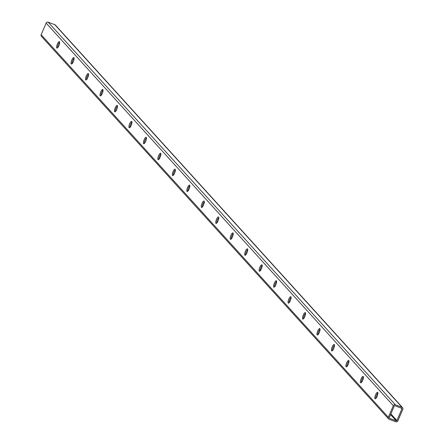 <?xml version="1.0" encoding="UTF-8"?>
<svg xmlns="http://www.w3.org/2000/svg" width="444" height="444" viewBox="0 0 444 444"><rect width="100%" height="100%" fill="white"/><g stroke="black" fill="none" stroke-linecap="round" stroke-linejoin="round"><path stroke-width="0.67" d="M394.949 405.738L401.609 408.252A0.533 0.505 -42.2 0 1 401.876 408.918L396.903 420.529A0.533 0.505 -42.2 0 1 396.22 420.834L389.56 418.315A0.533 0.505 -42.2 0 1 389.294 417.649L394.266 406.044A0.533 0.505 -42.2 0 1 394.949 405.738M388.589 418.903L41.414 36.336A1.593 1.51 -42.2 0 1 41.17 34.721L46.148 23.11A1.593 1.51 -42.2 0 1 48.196 22.2L54.856 24.72A1.593 1.51 -42.2 0 1 55.411 25.097L402.586 407.664A1.593 1.51 -42.2 0 1 402.83 409.279L397.852 420.89A1.593 1.51 -42.2 0 1 395.804 421.8L389.144 419.28A1.593 1.51 -42.2 0 1 388.339 417.293L393.317 405.683A1.593 1.51 -42.2 0 1 395.365 404.767L402.025 407.287A1.593 1.51 -42.2 0 1 402.586 407.664M57.37 44.028A3.458 1.01 -69.3 0 0 56.904 48.091A3.458 1.01 -69.3 0 0 59.069 45.216A3.458 1.01 -69.3 0 0 59.346 41.625A3.458 1.01 -69.3 0 0 57.37 44.028M71.839 59.968A3.458 1.01 -69.3 0 0 71.367 64.03A3.458 1.01 -69.3 0 0 73.532 61.155A3.458 1.01 -69.3 0 0 73.809 57.565A3.458 1.01 -69.3 0 0 71.839 59.968M86.303 75.907A3.458 1.01 -69.3 0 0 85.831 79.97A3.458 1.01 -69.3 0 0 87.995 77.095A3.458 1.01 -69.3 0 0 88.278 73.504A3.458 1.01 -69.3 0 0 86.303 75.907M100.766 91.847A3.458 1.01 -69.3 0 0 100.3 95.91A3.458 1.01 -69.3 0 0 102.464 93.035A3.458 1.01 -69.3 0 0 102.742 89.444A3.458 1.01 -69.3 0 0 100.766 91.847M115.235 107.792A3.458 1.01 -69.3 0 0 114.763 111.849A3.458 1.01 -69.3 0 0 116.927 108.974A3.458 1.01 -69.3 0 0 117.21 105.389A3.458 1.01 -69.3 0 0 115.235 107.792M129.698 123.732A3.458 1.01 -69.3 0 0 129.226 127.789A3.458 1.01 -69.3 0 0 131.396 124.914A3.458 1.01 -69.3 0 0 131.674 121.329A3.458 1.01 -69.3 0 0 129.698 123.732M144.167 139.671A3.458 1.01 -69.3 0 0 143.695 143.734A3.458 1.01 -69.3 0 0 145.86 140.853A3.458 1.01 -69.3 0 0 146.137 137.268A3.458 1.01 -69.3 0 0 144.167 139.671M158.63 155.611A3.458 1.01 -69.3 0 0 158.158 159.674A3.458 1.01 -69.3 0 0 160.323 156.799A3.458 1.01 -69.3 0 0 160.606 153.208A3.458 1.01 -69.3 0 0 158.63 155.611M173.093 171.551A3.458 1.01 -69.3 0 0 172.627 175.613A3.458 1.01 -69.3 0 0 174.792 172.738A3.458 1.01 -69.3 0 0 175.069 169.147A3.458 1.01 -69.3 0 0 173.093 171.551M187.562 187.49A3.458 1.01 -69.3 0 0 187.091 191.553A3.458 1.01 -69.3 0 0 189.255 188.678A3.458 1.01 -69.3 0 0 189.533 185.087A3.458 1.01 -69.3 0 0 187.562 187.49M202.026 203.43A3.458 1.01 -69.3 0 0 201.554 207.492A3.458 1.01 -69.3 0 0 203.718 204.617A3.458 1.01 -69.3 0 0 204.001 201.027A3.458 1.01 -69.3 0 0 202.026 203.43M216.489 219.375A3.458 1.01 -69.3 0 0 216.023 223.432A3.458 1.01 -69.3 0 0 218.187 220.557A3.458 1.01 -69.3 0 0 218.465 216.972A3.458 1.01 -69.3 0 0 216.489 219.375M230.958 235.314A3.458 1.01 -69.3 0 0 230.486 239.372A3.458 1.01 -69.3 0 0 232.65 236.497A3.458 1.01 -69.3 0 0 232.934 232.911A3.458 1.01 -69.3 0 0 230.958 235.314M245.421 251.254A3.458 1.01 -69.3 0 0 244.955 255.317A3.458 1.01 -69.3 0 0 247.119 252.436A3.458 1.01 -69.3 0 0 247.397 248.851A3.458 1.01 -69.3 0 0 245.421 251.254M259.89 267.194A3.458 1.01 -69.3 0 0 259.418 271.256A3.458 1.01 -69.3 0 0 261.583 268.381A3.458 1.01 -69.3 0 0 261.86 264.791A3.458 1.01 -69.3 0 0 259.89 267.194M274.353 283.133A3.458 1.01 -69.3 0 0 273.881 287.196A3.458 1.01 -69.3 0 0 276.046 284.321A3.458 1.01 -69.3 0 0 276.329 280.73A3.458 1.01 -69.3 0 0 274.353 283.133M288.816 299.073A3.458 1.01 -69.3 0 0 288.35 303.135A3.458 1.01 -69.3 0 0 290.515 300.261A3.458 1.01 -69.3 0 0 290.792 296.67A3.458 1.01 -69.3 0 0 288.816 299.073M303.285 315.012A3.458 1.01 -69.3 0 0 302.814 319.075A3.458 1.01 -69.3 0 0 304.978 316.2A3.458 1.01 -69.3 0 0 305.256 312.609A3.458 1.01 -69.3 0 0 303.285 315.012M317.749 330.958A3.458 1.01 -69.3 0 0 317.277 335.015A3.458 1.01 -69.3 0 0 319.441 332.14A3.458 1.01 -69.3 0 0 319.724 328.554A3.458 1.01 -69.3 0 0 317.749 330.958M332.212 346.897A3.458 1.01 -69.3 0 0 331.746 350.954A3.458 1.01 -69.3 0 0 333.91 348.079A3.458 1.01 -69.3 0 0 334.188 344.494A3.458 1.01 -69.3 0 0 332.212 346.897M346.681 362.837A3.458 1.01 -69.3 0 0 346.209 366.899A3.458 1.01 -69.3 0 0 348.374 364.019A3.458 1.01 -69.3 0 0 348.657 360.434A3.458 1.01 -69.3 0 0 346.681 362.837M361.144 378.776A3.458 1.01 -69.3 0 0 360.678 382.839A3.458 1.01 -69.3 0 0 362.842 379.964A3.458 1.01 -69.3 0 0 363.12 376.373A3.458 1.01 -69.3 0 0 361.144 378.776M375.613 394.716A3.458 1.01 -69.3 0 0 375.141 398.779A3.458 1.01 -69.3 0 0 377.306 395.904A3.458 1.01 -69.3 0 0 377.583 392.313A3.458 1.01 -69.3 0 0 375.613 394.716M57.542 47.83A3.458 1.01 110.7 0 1 58.325 44.389A3.458 1.01 110.7 0 1 59.657 42.247M72.011 63.77A3.458 1.01 110.7 0 1 72.788 60.329A3.458 1.01 110.7 0 1 74.12 58.186M86.475 79.709A3.458 1.01 110.7 0 1 87.252 76.268A3.458 1.01 110.7 0 1 88.584 74.126M100.943 95.649A3.458 1.01 110.7 0 1 101.72 92.208A3.458 1.01 110.7 0 1 103.052 90.065M115.407 111.588A3.458 1.01 110.7 0 1 116.184 108.147A3.458 1.01 110.7 0 1 117.516 106.011M129.87 127.528A3.458 1.01 110.7 0 1 130.653 124.092A3.458 1.01 110.7 0 1 131.985 121.95M144.339 143.468A3.458 1.01 110.7 0 1 145.116 140.032A3.458 1.01 110.7 0 1 146.448 137.89M158.802 159.413A3.458 1.01 110.7 0 1 159.579 155.972A3.458 1.01 110.7 0 1 160.911 153.829M173.265 175.352A3.458 1.01 110.7 0 1 174.048 171.911A3.458 1.01 110.7 0 1 175.38 169.769M187.734 191.292A3.458 1.01 110.7 0 1 188.511 187.851A3.458 1.01 110.7 0 1 189.843 185.709M202.198 207.231A3.458 1.01 110.7 0 1 202.975 203.79A3.458 1.01 110.7 0 1 204.307 201.648M216.666 223.171A3.458 1.01 110.7 0 1 217.443 219.73A3.458 1.01 110.7 0 1 218.775 217.593M231.13 239.111A3.458 1.01 110.7 0 1 231.907 235.675A3.458 1.01 110.7 0 1 233.239 233.533M245.593 255.05A3.458 1.01 110.7 0 1 246.376 251.615A3.458 1.01 110.7 0 1 247.708 249.473M260.062 270.995A3.458 1.01 110.7 0 1 260.839 267.554A3.458 1.01 110.7 0 1 262.171 265.412M274.525 286.935A3.458 1.01 110.7 0 1 275.302 283.494A3.458 1.01 110.7 0 1 276.634 281.352M288.989 302.875A3.458 1.01 110.7 0 1 289.771 299.434A3.458 1.01 110.7 0 1 291.103 297.291M303.457 318.814A3.458 1.01 110.7 0 1 304.234 315.373A3.458 1.01 110.7 0 1 305.566 313.231M317.921 334.754A3.458 1.01 110.7 0 1 318.698 331.313A3.458 1.01 110.7 0 1 320.03 329.176M332.389 350.693A3.458 1.01 110.7 0 1 333.166 347.258A3.458 1.01 110.7 0 1 334.499 345.116M346.853 366.633A3.458 1.01 110.7 0 1 347.63 363.198A3.458 1.01 110.7 0 1 348.962 361.055M361.316 382.578A3.458 1.01 110.7 0 1 362.099 379.137A3.458 1.01 110.7 0 1 363.431 376.995M375.785 398.518A3.458 1.01 110.7 0 1 376.562 395.077A3.458 1.01 110.7 0 1 377.894 392.934M41.17 34.721L388.339 417.293M46.148 23.11L393.317 405.683M48.196 22.2L395.365 404.767M54.856 24.72L402.025 407.287M401.104 408.064L401.876 408.918M57.626 46.653L58.086 47.169M72.089 62.593L72.555 63.109M86.552 78.538L87.018 79.049M101.021 94.478L101.482 94.988M115.484 110.417L115.951 110.928M129.948 126.357L130.414 126.867M144.417 142.296L144.883 142.807M158.88 158.236L159.346 158.752M173.349 174.176L173.809 174.692M187.812 190.121L188.278 190.631M202.275 206.06L202.742 206.571M216.744 222L217.21 222.511M231.207 237.94L231.674 238.45M245.676 253.879L246.137 254.39M260.14 269.819L260.606 270.335M274.603 285.758L275.069 286.275M289.072 301.704L289.532 302.214M303.535 317.643L304.001 318.154M317.998 333.583L318.465 334.093M332.467 349.522L332.933 350.033M346.931 365.462L347.397 365.973M361.399 381.402L361.86 381.918M375.863 397.341L376.329 397.857M390.898 413.908L396.903 420.529M390.587 414.629L396.22 420.834M389.266 417.993L389.56 418.315"/></g></svg>
